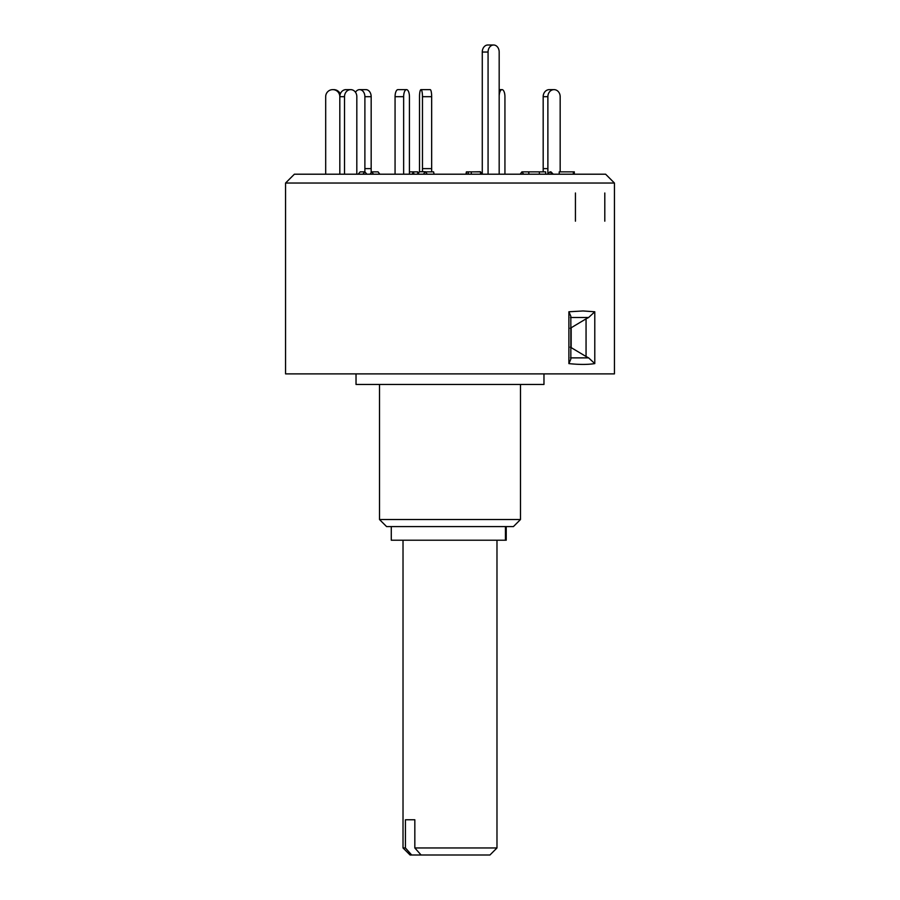 <?xml version="1.0" encoding="UTF-8"?>
<svg xmlns="http://www.w3.org/2000/svg" width="900" height="900" viewBox="0 0 900 900"><rect width="100%" height="100%" fill="white"/><g stroke="black" fill="none" stroke-linecap="round" stroke-linejoin="round"><path stroke-width="1.35" d="M496.98 847.957L489.938 855L421.088 855L414.832 847.957L496.98 847.957L496.98 540.214M403.02 847.957L405.439 847.957L411.683 855L410.062 855L403.02 847.957L403.02 540.214M411.683 855L421.088 855M405.439 819.765L414.832 819.765L405.439 819.765L405.439 847.957M414.832 819.765L414.832 847.957M506.228 526.579L506.228 540.214L391.275 540.214L391.275 526.579M520.481 519.536L513.428 526.579L386.572 526.579L379.519 519.536L520.481 519.536L520.481 384.457M543.971 373.882L543.971 384.457L356.029 384.457L356.029 373.882M594.788 311.771L594.788 363.6C587.756 364.691 579.116 364.691 568.89 363.6L568.89 311.771L583.043 310.961L594.788 311.771L588.634 317.498L570.51 317.498M614.441 373.882L285.559 373.882L285.559 183.037L614.441 183.037L614.441 373.882M570.51 357.874L588.634 357.874L586.058 356.512L586.058 318.859L588.634 317.498M614.441 183.037L605.621 174.206L294.379 174.206L285.559 183.037M570.262 328.252L571.163 327.757L571.163 347.614L570.262 347.13M568.89 363.6L570.836 359.123L570.836 316.249L568.89 311.771M586.058 318.859L571.163 327.757M571.163 347.614L586.058 356.512M594.788 363.6L588.634 357.874M575.438 192.994L575.438 221.186M604.8 192.994L604.8 221.186M339.829 96.683A7.042 6.109 -90 0 1 345.926 89.64L350.629 89.64A7.042 6.109 90 0 0 344.52 96.683L339.817 96.683L339.829 174.206L339.817 96.683A7.042 7.009 -90 0 0 332.809 89.64L333.787 89.64A7.042 7.009 90 0 1 340.279 94.016M325.688 174.206L325.688 96.683A7.042 7.009 -90 0 1 332.696 89.64L332.809 89.64M356.816 174.206L356.827 96.683A7.042 6.109 90 0 0 350.73 89.64L350.629 89.64M358.132 174.206L360.169 171.855L364.871 171.855L366.896 174.206M362.835 174.206L364.871 171.855M344.52 174.206L344.52 96.683M395.066 174.206L395.066 96.683A7.042 2.869 -90 0 1 397.935 89.64L406.519 89.64A7.042 2.869 90 0 0 403.65 96.683L395.066 96.683M403.65 174.206L403.65 96.683M409.421 174.206L409.433 96.683A7.042 2.869 90 0 0 406.564 89.64L406.519 89.64M409.421 171.855L413.201 171.855L414.157 174.206M412.245 174.206L413.201 171.855L417.724 171.855L417.724 174.206M468.338 174.206L468.338 171.855L466.402 171.855L465.919 174.206M466.402 171.855L466.897 174.206M468.338 171.855L480.488 171.855L480.488 174.206M471.296 174.206L471.296 171.855M528.829 172.688L528.21 171.855L521.921 171.855L520.178 174.206M521.921 171.855L523.676 174.206M528.829 174.206L528.829 171.855L545.67 171.855L545.67 174.206M539.381 174.206L539.381 171.855M553.286 174.206L550.957 171.855L549.967 171.855L547.639 174.206M549.967 171.855L552.308 174.206M559.215 174.206L559.215 171.855L574.312 171.855L574.312 174.206M573.334 174.206L573.334 171.855M543.173 96.683A7.042 6.109 -90 0 1 549.27 89.64L553.972 89.64A7.042 6.109 90 0 0 547.875 96.683L543.173 96.683L543.184 171.855M547.886 173.959L547.875 96.683M560.171 171.855L560.171 96.683A7.042 6.109 90 0 0 554.074 89.64L553.972 89.64M504.934 174.206L504.934 96.683A7.042 2.869 90 0 0 502.065 89.64L502.02 89.64A7.042 2.869 90 0 0 499.174 95.895M499.174 89.64L502.02 89.64M422.471 96.683A7.042 1.463 -90 0 0 421.009 89.64L430.2 89.64A7.042 1.463 90 0 1 431.662 96.683L422.471 96.683L422.471 171.731M431.662 171.855L431.662 96.683M425.441 171.855L433.598 171.855L434.081 174.206M419.512 171.776L419.512 96.683A7.042 1.463 -90 0 1 420.986 89.64L421.009 89.64M364.894 96.683A7.042 5.242 -90 0 0 359.651 89.64L365.94 89.64A7.042 5.242 90 0 1 371.171 96.683L364.894 96.683L364.882 171.877M371.171 172.688L371.171 96.683M370.035 174.206L371.79 171.855L378.079 171.855L379.822 174.206M371.79 171.855L373.534 174.206M355.489 92.272A7.042 5.242 -90 0 1 359.561 89.64L359.651 89.64M493.616 45A7.042 5.558 90 0 0 488.07 52.042L482.276 52.042A7.042 5.558 -90 0 1 487.834 45L493.616 45A7.042 5.558 90 0 1 499.174 52.042L499.174 174.206M482.276 52.042L482.276 174.06M482.4 174.206L480.442 171.731L474.559 171.855M488.07 174.206L488.07 52.042M417.724 174.06L419.558 171.731L425.34 171.731L423.382 174.206M427.298 174.206L425.34 171.731M505.44 540.214L505.44 526.579M543.173 168.626L547.875 168.626M422.471 168.626L431.662 168.626M364.894 168.626L371.171 168.626M379.519 519.536L379.519 384.457"/></g></svg>
